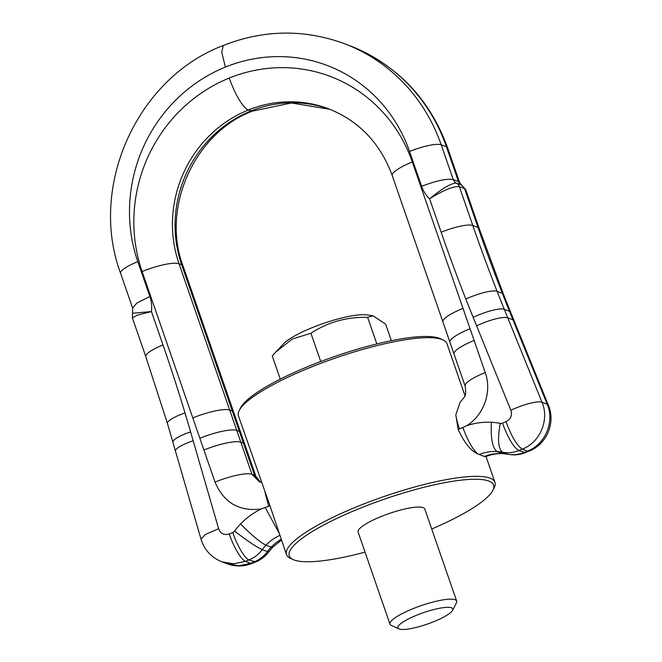 <?xml version="1.0" encoding="UTF-8"?>
<svg xmlns="http://www.w3.org/2000/svg" width="662" height="662" viewBox="0 0 662 662"><rect width="100%" height="100%" fill="white"/><g stroke="black" fill="none" stroke-linecap="round" stroke-linejoin="round"><path stroke-width="0.99" d="M281.193 539.307A44.851 42.567 -69.3 0 0 271.155 547.168L265.958 545.198C260.183 542.327 251.717 535.252 240.571 523.973A71.331 67.698 110.7 0 1 261.267 508.979L269.964 505.76L238.452 415.885A110.331 22.938 -19.1 0 1 239.239 410.448A110.331 22.938 -19.1 0 1 239.942 409.224A110.331 22.938 -19.1 0 1 337.363 357.364A110.331 22.938 -19.1 0 1 442.977 339.896A110.331 22.938 -19.1 0 1 446.958 343.677L464.972 395.694M365.043 552.133A108.121 22.483 -19.1 0 1 293.167 559.589L290.452 558.347A110.331 22.938 -19.1 0 1 286.472 554.566A110.331 22.938 -19.1 0 1 287.962 547.913A110.331 22.938 -19.1 0 1 396.571 492.363A110.331 22.938 -19.1 0 1 494.977 482.366A110.331 22.938 -19.1 0 1 494.191 487.795L492.834 490.451A108.121 22.483 -19.1 0 1 492.139 491.651A108.121 22.483 -19.1 0 1 431.723 529.037M269.964 505.76L286.472 554.566M223.276 45.488L223.235 45.504C263.708 29.616 304.048 28.987 344.257 43.618L349.453 45.587A177.383 168.347 110.7 0 1 446.403 146.741A26.48 5.503 -19.1 0 1 447.578 147.742L459.643 182.563L461.505 185.07A6.579 6.248 110.7 0 1 458.46 181.562L459.651 182.604M461.745 185.178L465.8 189.795L461.505 185.07L456.3 183.109A6.579 6.248 110.7 0 1 459.345 186.61L464.542 188.579L477.997 227.438A26.48 5.503 160.9 0 1 479.18 228.44L503.492 294.284A26.48 5.759 158.6 0 0 502.317 293.299A1752.107 1662.911 110.7 0 1 477.997 227.438L472.8 225.477L459.345 186.61C453.362 186.13 443.449 190.193 429.597 198.799C442.224 188.438 451.128 183.209 456.3 183.109A6.579 6.248 110.7 0 1 453.263 179.601L458.46 181.562L446.403 146.741L441.198 144.771L453.263 179.601C447.107 178.376 436.564 180.618 421.62 186.312L409.555 151.482A150.903 143.215 110.7 0 0 225.386 67.085A150.903 143.215 -69.3 0 0 137.812 261.647A26.48 5.503 160.9 0 0 120.592 273.265L132.648 308.095L136.844 303.055L149.869 296.477A33.059 31.379 -69.3 0 1 151.441 311.562L132.474 313.25L132.4 317.917L145.781 356.57L167.445 423.49L200.983 539.034C204.268 549.808 211.211 557.387 221.811 561.781L233.578 563.817L245.47 561.359L250.675 563.329L238.783 565.787L227.016 563.751L221.811 561.781M452.386 610.654A29.045 6.041 -19.1 0 1 426.742 624.299A29.045 6.041 -19.1 0 1 398.938 628.9A29.045 6.041 -19.1 0 1 398.284 626.153A29.045 6.041 -19.1 0 1 429.803 610.637A29.045 6.041 -19.1 0 1 452.568 610.331A29.045 6.041 -19.1 0 1 452.386 610.654M172.964 442.183A26.48 5.172 163.9 0 1 190.598 431.872A1778.562 1688.017 -69.3 0 0 184.996 412.898A1778.587 1688.042 -69.3 0 0 163.001 344.952L151.441 311.562L137.365 315.104L132.4 317.917M398.938 628.9L391.267 625.391A35.285 7.332 -19.1 0 1 389.992 624.175A35.285 7.332 -19.1 0 1 390.472 622.048A35.285 7.332 -19.1 0 1 425.203 604.282A35.285 7.332 -19.1 0 1 456.672 601.088A35.285 7.332 -19.1 0 1 456.424 602.825L452.568 610.331M227.016 563.751C235.498 566.788 243.881 566.672 252.148 563.395L250.675 563.329L254.191 561.897A30.766 29.194 -69.3 0 0 267.423 551.603L262.218 549.634A30.766 29.194 -69.3 0 1 248.995 559.928L245.47 561.359A26.48 6.264 67.9 0 1 229.201 533.936L232.734 532.496C236.781 544.694 244.559 558.356 248.995 559.928L255.664 561.964L252.189 563.37M525.462 452.593L528.979 451.161A26.48 6.264 -112.1 0 1 527.506 451.103L522.31 449.134C517.063 445.89 511.643 436.746 506.033 421.702C510.799 419.236 512.405 415.413 510.849 410.258L473.148 317.33A26.48 5.826 -22.1 0 1 504.312 309.353L542.013 402.273C549.634 419.691 540.043 442.497 522.31 449.134L518.785 450.557L525.462 452.585C519.827 454.835 514.068 455.398 508.193 454.289L503.037 453.644M510.849 410.258A26.48 5.826 -22.1 0 1 542.013 402.273L547.209 404.242C554.839 421.661 545.24 444.467 527.506 451.103L523.99 452.527A30.766 29.194 110.7 0 1 507.762 454.165L502.566 452.196A30.766 29.194 110.7 0 0 518.785 450.557C513.563 447.305 508.135 438.17 502.491 423.142L506.033 421.702M389.992 624.175L358.092 532.049A35.285 7.332 -19.1 0 1 358.572 529.923A35.285 7.332 -19.1 0 1 393.302 512.156A35.285 7.332 -19.1 0 1 424.772 508.962L456.672 601.088M293.167 559.589A108.121 22.483 -19.1 0 1 290.726 549.361A108.121 22.483 -19.1 0 1 408.065 491.609A108.121 22.483 -19.1 0 1 492.834 490.451M279 532.993L265.272 507.58M459.982 402.546L455.804 414.933L458.195 429.448C464.285 442.779 470.947 451.012 478.171 454.157C473.04 450.077 467.935 441.182 462.837 427.487L458.195 429.456M478.171 454.157L484.443 456.466A44.851 42.567 110.7 0 1 502.251 453.487A44.089 41.847 110.7 0 1 507.762 454.165L508.184 454.289M449.961 342.279L442.919 321.931A30.891 6.421 160.9 0 1 463.011 308.376L470.053 328.724A30.891 6.421 160.9 0 0 449.961 342.279L454.033 354.021A30.891 6.421 -19.1 0 1 474.124 340.475L485.229 372.557C492.197 391.457 483.914 415.157 466.702 425.699L462.837 427.487M485.627 456.648L485.685 456.623C491.403 454.331 497.17 453.338 503.012 453.644L497.054 451.517C492.437 448.166 490.559 438.426 491.411 422.29A70.569 66.978 110.7 0 1 500.232 423.374C497.41 439.27 498.18 448.877 502.566 452.196M484.965 456.73L484.443 456.466M442.977 339.896L440.263 338.654A108.121 22.483 160.9 0 0 336.759 355.767A108.121 22.483 160.9 0 0 241.291 406.6A108.121 22.483 160.9 0 0 240.604 407.792L239.239 410.448M275.855 351.952L283.394 343.926A47.664 9.905 -19.1 0 1 323.213 323.503A47.664 9.905 -19.1 0 1 367.137 314.922L373.128 315.832L367.625 317.33C346.723 316.85 327.831 322.162 310.933 333.251L292.124 339.11L275.855 351.952L272.264 355.99L280.283 379.144M391.366 340.682L385.64 324.148L373.128 315.824M320.731 361.543L310.933 333.251M376.844 343.942L367.625 317.33M442.919 321.931L392.227 175.546C380.286 143.174 359.036 120.914 328.484 108.767A119.152 113.086 110.7 0 0 248.176 110.074L252.545 111.117M250.782 111.059A119.152 113.086 -69.3 0 0 181.628 264.684L179.03 263.699L229.714 410.084L232.321 411.069L181.628 264.684A30.891 6.421 160.9 0 1 183.002 265.851C160.932 207.628 194.802 132.532 252.495 111.133L291.388 102.999L329.775 109.263A119.152 113.086 110.7 0 0 250.782 111.059M233.694 412.236L240.736 432.584A30.891 6.421 160.9 0 0 239.363 431.417L232.321 411.069A30.891 6.421 -19.1 0 1 233.694 412.236L183.002 265.851M344.257 43.618A177.383 168.347 110.7 0 1 441.198 144.771A26.48 5.503 160.9 0 0 409.555 151.482M503.492 294.284L510.683 312.298A26.48 5.826 157.9 0 0 509.508 311.322L504.312 309.353A1752.082 1662.886 110.7 0 1 497.121 291.338L502.317 293.299A1752.082 1662.886 110.7 0 0 509.508 311.322L547.209 404.242L548.401 405.26M473.148 317.33A1778.562 1688.017 110.7 0 1 465.841 299.042A26.48 5.759 -21.4 0 1 497.121 291.338A1752.107 1662.911 110.7 0 1 472.8 225.477A26.48 5.503 -19.1 0 0 441.157 232.188L429.597 198.799A33.059 31.379 110.7 0 1 421.62 186.312M476.59 325.828A26.48 5.826 -22.1 0 1 507.754 317.851L512.959 319.812A26.48 5.826 157.9 0 1 514.126 320.797L548.384 405.218C555.84 422.737 546.82 444.268 528.979 451.161M463.011 308.376L412.318 161.991A150.042 142.404 110.7 0 0 229.193 78.075C235.738 95.626 242.069 106.292 248.176 110.074A119.152 113.086 -69.3 0 0 179.03 263.699A30.891 6.421 -19.1 0 0 142.115 271.536L192.799 417.912A30.891 6.421 160.9 0 1 229.714 410.084L236.764 430.432L239.363 431.417L243.434 443.168A30.891 6.421 -19.1 0 1 244.808 444.334L240.736 432.584M199.85 438.261A30.891 6.421 -19.1 0 1 236.764 430.432L240.836 442.183L243.434 443.168L254.539 475.242A30.891 6.421 -19.1 0 1 255.921 476.417L244.808 444.334M272.694 547.209L271.163 547.168A44.089 41.847 -69.3 0 0 267.415 551.603L268.855 551.752M120.592 273.265C88.203 186.585 137.051 78.025 223.235 45.504L221.795 52.397L225.386 67.085M465.841 299.042A1778.587 1688.042 110.7 0 1 441.157 232.188M502.491 423.142A4.286 4.063 110.7 0 1 500.232 423.374M392.227 175.546A30.891 6.421 -19.1 0 1 412.318 161.991M229.193 78.075A150.042 142.404 -69.3 0 0 142.115 271.536M203.921 450.019A30.891 6.421 160.9 0 1 240.836 442.183L251.941 474.265A30.891 6.421 160.9 0 0 215.026 482.093L192.799 417.912M232.734 532.496A4.286 4.063 -69.3 0 0 234.58 531.065C247.067 540.755 256.285 546.944 262.218 549.634A44.089 41.847 -69.3 0 1 265.958 545.198A44.851 42.567 -69.3 0 1 279.827 535.376M229.201 533.936C224.104 535.459 220.578 533.721 218.617 528.723L205.41 534.457L200.991 539.075M190.598 431.872L218.617 528.723M193.163 440.727A26.48 5.172 163.9 0 0 175.529 451.037M184.996 412.898A26.48 5.246 163.2 0 0 167.445 423.49M163.001 344.952A26.48 5.503 160.9 0 0 145.781 356.57M132.665 308.128L132.474 313.25M137.812 261.647L149.869 296.477M474.124 340.475L470.053 328.724M259.438 481.87L251.941 474.265L254.539 475.242L260.356 482.126M240.571 523.973A70.569 66.978 -69.3 0 0 234.58 531.065M479.238 454.496A44.851 42.567 110.7 0 1 497.046 451.517A44.089 41.847 110.7 0 1 502.557 452.196M261.267 508.979C239.28 511.767 223.864 502.806 215.026 482.093M466.702 425.699A71.331 67.698 110.7 0 1 491.411 422.282M454.033 354.029L465.138 386.103A30.891 6.421 -19.1 0 1 485.229 372.557M264.99 492.288L268.673 506.281M459.486 428.926A30.891 7.307 -112.1 0 1 455.804 414.933M349.453 45.587C396.919 64.661 429.621 98.712 447.578 147.742M465.8 189.795L479.18 228.44M255.664 561.964C260.952 559.812 265.346 556.411 268.838 551.777L272.67 547.242L281.466 540.101M510.683 312.298L514.126 320.797M259.272 481.812L261.449 482.292M260.456 482.143L255.921 476.417M465.138 386.103C466.015 392.053 465.775 395.686 464.426 397.01L459.916 402.587M494.977 482.366L486.024 456.49"/></g></svg>
